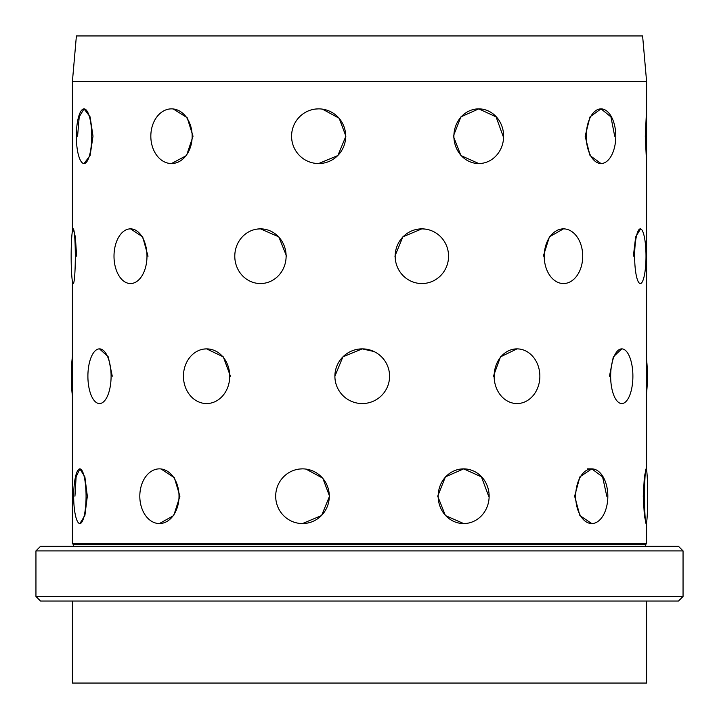 <?xml version="1.0" encoding="UTF-8"?>
<svg xmlns="http://www.w3.org/2000/svg" width="719" height="719" viewBox="0 0 719 719"><rect width="100%" height="100%" fill="white"/><g stroke="black" fill="none" stroke-linecap="round" stroke-linejoin="round"><path stroke-width="1.08" d="M543.303 256.198L549.406 236.857L563.471 228.858L565.044 228.948M493.432 376.217L500.487 356.876L517.006 348.877L519.136 348.994M465.822 523.459L463.656 523.558L445.412 515.55L437.709 496.209L445.412 476.868L463.656 468.869L481.442 476.877L488.668 496.209M601.021 163.546L601.021 163.546A27.34 14.784 -90 0 1 586.237 136.206A27.34 14.784 -90 0 1 601.021 108.866A27.34 14.784 -90 0 1 615.797 136.206A27.34 14.784 -90 0 1 601.021 163.546L590.02 155.547L585.14 136.206L590.02 116.864L601.021 108.866L610.925 116.873L614.7 136.206M394.893 256.198L402.856 236.857L421.864 228.858L426.088 229.199M334.892 376.217A27.34 27.34 -90 0 1 362.232 348.877A27.34 27.34 -90 0 1 389.572 376.217A27.34 27.34 -90 0 1 362.223 403.557A27.34 27.34 -90 0 1 334.892 376.217L342.891 356.876L362.223 348.877L373.943 351.51M299.643 469.022L302.483 468.869A27.34 26.801 90 0 1 329.284 496.209A27.34 26.801 90 0 1 302.483 523.558L299.931 523.432M305.997 469.103L322.786 478.189L329.545 496.209L321.573 515.541L302.483 523.558A27.34 26.801 90 0 1 275.692 496.209A27.34 26.801 90 0 1 302.483 468.869M480.741 163.465L478.764 163.546L460.915 155.547L453.347 136.206L460.915 116.864L478.764 108.866L496.083 116.873L503.093 136.206M256.62 229.163L260.458 228.858L278.828 236.866L286.566 256.198M203.639 349.101L206.587 348.877L223.303 356.885L230.422 376.217M158.351 468.905L159.411 468.869A27.34 19.611 90 0 1 179.022 496.209A27.34 19.611 90 0 1 159.411 523.558A27.34 19.611 90 0 1 139.81 496.209A27.34 19.611 90 0 1 159.411 468.869M161.038 468.959L174.331 477.695L179.93 496.209L173.737 515.541L159.411 523.558M315.488 109.045L318.643 108.866A27.34 27.061 90 0 1 345.704 136.206A27.34 27.061 90 0 1 318.643 163.546L315.767 163.393M322.418 109.126L339.179 118.267L345.893 136.206L337.876 155.529L318.643 163.546A27.34 27.061 90 0 1 291.581 136.206A27.34 27.061 90 0 1 318.643 108.866M128.836 228.993L130.49 228.858L142.677 236.866L148.024 256.198M98.503 348.976L99.492 348.877L108.281 356.885L112.272 376.217M74.947 496.209L76.124 476.868L79.863 468.869L84.878 476.877L87.332 496.209L84.887 515.541L79.863 523.558A27.34 6.192 90 0 1 73.671 496.209A27.34 6.192 90 0 1 79.863 468.869A27.34 6.192 90 0 1 86.064 496.209A27.34 6.192 90 0 1 79.863 523.558L79.872 523.558M170.295 108.911L171.49 108.866A27.34 20.662 90 0 1 192.162 136.206A27.34 20.662 90 0 1 171.49 163.546A27.34 20.662 90 0 1 150.828 136.206A27.34 20.662 90 0 1 171.49 108.866M173.288 108.964L187.192 117.727L193.016 136.206L186.536 155.529L171.49 163.546M73.239 228.858L73.257 228.858A27.34 2.085 90 0 1 75.315 256.198A27.34 2.085 90 0 1 73.239 283.547A27.34 2.085 90 0 1 71.154 256.198A27.34 2.085 90 0 1 73.239 228.858L75.36 236.866L76.618 256.198M77.58 136.206L79.216 116.864L84.033 108.866L90.109 116.873L92.994 136.206L90.109 155.529L84.033 163.546A27.34 7.702 90 0 1 76.331 136.206A27.34 7.702 90 0 1 84.033 108.866A27.34 7.702 90 0 1 91.735 136.206A27.34 7.702 90 0 1 84.033 163.546L84.033 163.546M643.262 496.209L644.368 476.868L646.129 468.869A27.34 1.564 -90 0 1 647.684 496.209A27.34 1.564 -90 0 1 646.129 523.558L644.368 515.55L643.262 496.209M609.46 376.217L613.316 356.876L621.773 348.877L622.501 348.931M591.764 523.558L591.764 523.558A27.34 16.07 -90 0 1 575.694 496.209A27.34 16.07 -90 0 1 591.764 468.869A27.34 16.07 -90 0 1 607.834 496.209A27.34 16.07 -90 0 1 591.764 523.558L579.874 515.55L574.634 496.209L579.874 476.868L591.764 468.869L602.603 476.877L606.782 496.209M633.358 256.198L635.668 236.857L640.62 228.894M646.597 470.127L646.597 163.546L645.285 136.206L646.597 108.866L646.597 81.517L72.403 81.517L72.403 231.141M73.32 546.341L73.32 544.517L645.68 544.517L646.597 543.609L646.597 522.291M73.32 544.517L72.403 543.609L646.597 543.609M72.403 543.609L72.403 281.255M72.403 81.517L76.394 35.95L642.606 35.95L646.597 81.517M72.403 601.021L72.403 683.05L646.597 683.05L646.597 601.021M35.95 596.464L40.507 601.021L678.493 601.021L683.05 596.464L683.05 550.898L35.95 550.898L35.95 596.464L683.05 596.464M35.95 550.898L40.507 546.341L678.493 546.341L683.05 550.898M645.68 546.341L645.68 544.517M146.982 256.198A27.34 16.492 90 0 1 130.49 283.547A27.34 16.492 90 0 1 114.006 256.198A27.34 16.492 90 0 1 130.49 228.858A27.34 16.492 90 0 1 146.982 256.198M111.094 376.217A27.34 11.594 90 0 1 99.501 403.557A27.34 11.594 90 0 1 87.898 376.217A27.34 11.594 90 0 1 99.492 348.877A27.34 11.594 90 0 1 111.094 376.217M646.597 163.546L646.597 108.866M503.633 136.206A27.34 24.868 -90 0 1 478.764 163.546A27.34 24.868 -90 0 1 453.896 136.206A27.34 24.868 -90 0 1 478.764 108.866A27.34 24.868 -90 0 1 503.633 136.206M646.004 256.198A27.34 5.68 -90 0 1 640.323 283.547A27.34 5.68 -90 0 1 634.634 256.198A27.34 5.68 -90 0 1 640.323 228.858A27.34 5.68 -90 0 1 646.004 256.198M286.117 256.198A27.34 25.659 90 0 1 260.458 283.547A27.34 25.659 90 0 1 234.789 256.198A27.34 25.659 90 0 1 260.458 228.858A27.34 25.659 90 0 1 286.117 256.198M448.557 256.198A27.34 26.693 -90 0 1 421.864 283.547A27.34 26.693 -90 0 1 395.171 256.198A27.34 26.693 -90 0 1 421.864 228.858A27.34 26.693 -90 0 1 448.557 256.198M582.714 256.198A27.34 19.242 -90 0 1 563.471 283.547A27.34 19.242 -90 0 1 544.229 256.198A27.34 19.242 -90 0 1 563.471 228.858A27.34 19.242 -90 0 1 582.714 256.198M646.597 392.583A27.34 4.152 -90 0 0 647.415 376.217A27.34 4.152 -90 0 0 646.597 359.851M72.403 356.714A27.34 3.631 90 0 0 71.316 376.217A27.34 3.631 90 0 0 72.403 395.72M632.891 376.217A27.34 11.118 -90 0 1 621.773 403.557A27.34 11.118 -90 0 1 610.647 376.217A27.34 11.118 -90 0 1 621.773 348.877A27.34 11.118 -90 0 1 632.891 376.217M229.729 376.217A27.34 23.143 90 0 1 206.587 403.557A27.34 23.143 90 0 1 183.444 376.217A27.34 23.143 90 0 1 206.587 348.877A27.34 23.143 90 0 1 229.729 376.217M539.861 376.217A27.34 22.864 -90 0 1 517.006 403.557A27.34 22.864 -90 0 1 494.142 376.217A27.34 22.864 -90 0 1 517.006 348.877A27.34 22.864 -90 0 1 539.861 376.217M646.129 523.558A27.34 1.564 -90 0 1 644.566 496.209A27.34 1.564 -90 0 1 646.129 468.869L646.111 468.869M489.136 496.209A27.34 25.48 -90 0 1 463.656 523.558A27.34 25.48 -90 0 1 438.177 496.209A27.34 25.48 -90 0 1 463.656 468.869A27.34 25.48 -90 0 1 489.136 496.209M587.351 468.869L591.764 468.869"/></g></svg>
